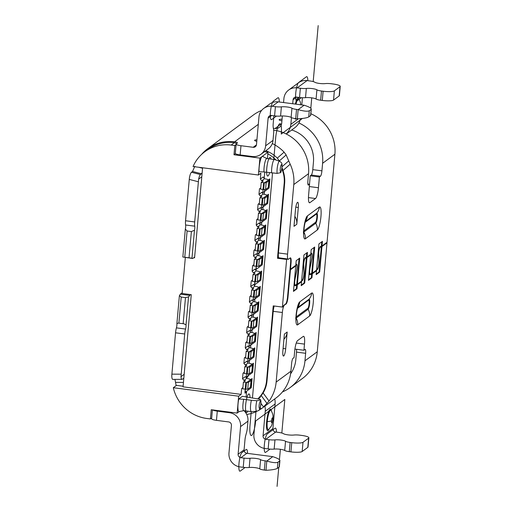 <?xml version="1.0" encoding="UTF-8"?>
<svg xmlns="http://www.w3.org/2000/svg" width="512" height="512" viewBox="0 0 512 512"><rect width="100%" height="100%" fill="white"/><g stroke="black" fill="none" stroke-linecap="round" stroke-linejoin="round"><path stroke-width="0.77" d="M257.773 398.874A29.363 28.205 53.6 0 0 266.554 380.838L273.242 305.882L282.387 307.072L283.11 306.534A6.278 1.286 97.4 0 1 283.859 305.267L286.074 304.032A6.278 1.286 97.4 0 0 288.026 296.851L290.438 269.818L289.984 269.754L290.586 262.995A6.278 1.286 -82.6 0 0 290.208 257.939M278.56 257.478L277.491 258.266L284.179 183.309A29.363 28.205 53.6 0 0 281.83 168.883M267.418 158.605L267.84 153.888A29.363 28.205 53.6 0 1 276.019 160.045M246.394 378.01L247.955 376.717L248.205 373.914M249.152 363.251L249.574 358.554M250.528 347.891L250.944 343.194M251.898 332.531L252.314 327.834M253.267 317.171L253.69 312.474M254.637 301.811L255.059 297.114M258.752 255.731L259.168 251.034M260.122 240.371L260.544 235.674M261.491 225.011L261.914 220.314M262.861 209.651L263.283 204.954M264.237 194.291L264.653 189.594M277.491 258.266L286.637 259.456L282.387 307.072M246.131 397.126L246.579 392.077L245.152 391.891M260.346 179.034L261.728 180.768L264.506 178.72L263.155 176.96L260.346 179.034L260.864 173.197L258.406 175.014L259.91 158.118L267.994 152.154L267.84 153.888M264.774 172.058L264.211 178.33M256.358 266.362L255.987 270.49M254.989 281.722L254.618 285.85M245.389 389.242L245.037 393.216L246.579 392.077M239.206 411.584L237.158 413.094L238.662 396.198L241.126 394.381L241.645 388.544L242.906 387.61M242.522 378.714L243.91 380.448L246.688 378.4L245.331 376.64L242.522 378.714L243.014 373.184L244.282 372.25M243.891 363.354L245.28 365.088L248.058 363.04L246.707 361.28L243.891 363.354L244.384 357.824L245.651 356.89M245.267 347.994L246.65 349.728L249.427 347.68L248.077 345.92L245.267 347.994L245.76 342.464L247.021 341.53M246.637 332.634L248.019 334.368L250.797 332.32L249.446 330.56L246.637 332.634L247.13 327.104L248.39 326.17M248.006 317.274L249.395 319.008L252.166 316.96L250.816 315.2L248.006 317.274L248.499 311.744L249.76 310.81M249.376 301.914L250.765 303.648L253.542 301.6L252.186 299.84L249.376 301.914L249.869 296.384L251.136 295.45M250.746 286.554L252.134 288.288L254.912 286.24L253.562 284.48L250.746 286.554L251.238 281.024L252.506 280.09M252.115 271.194L253.504 272.928L256.282 270.88L254.931 269.12L252.115 271.194L252.614 265.664L253.875 264.73M253.491 255.834L254.874 257.568L257.651 255.52L256.301 253.76L253.491 255.834L253.984 250.304L255.245 249.37M254.861 240.474L256.25 242.208L259.021 240.16L257.67 238.4L254.861 240.474L255.354 234.944L256.614 234.01M256.23 225.114L257.619 226.848L260.397 224.8L259.04 223.04L256.23 225.114L256.723 219.584L257.99 218.65M257.6 209.754L258.989 211.488L261.766 209.44L260.416 207.68L257.6 209.754L258.093 204.224L259.36 203.29M258.97 194.394L260.358 196.128L263.136 194.08L261.786 192.32L258.97 194.394L259.469 188.864L260.73 187.93M211.68 418.016L210.419 418.944L211.245 409.728L237.158 413.094M194.63 257.107L193.805 257.715L194.566 257.818L202.598 167.763M241.126 394.381L183.053 386.842L191.277 294.682L182.131 293.491L185.338 257.536M264.474 151.699L267.994 152.154M259.91 158.118L233.997 154.752L235.488 153.658M258.406 175.014L193.062 166.528A38.784 37.254 53.6 0 1 204.755 151.789A38.784 37.254 53.6 0 1 231.162 145.062L234.822 145.536L233.997 154.752M245.658 356.8L244.384 357.824M245.28 365.088L246.803 365.286L244.768 366.79L244.166 373.549L249.088 373.882L251.827 371.859A7.853 1.478 5.1 0 0 252.026 371.571L252.634 364.813A7.853 1.478 -174.9 0 1 252.429 365.101L249.69 367.123L244.768 366.79M244.288 372.16L243.014 373.184M243.91 380.448L245.434 380.646L243.398 382.15L242.79 388.909L247.718 389.242L250.458 387.219A7.853 1.478 5.1 0 0 250.656 386.931L251.258 380.173A7.853 1.478 -174.9 0 1 251.059 380.461L248.32 382.483L243.398 382.15M242.918 387.52L241.645 388.544M261.728 180.768L263.258 180.966L261.216 182.47L260.614 189.229L265.536 189.562L268.282 187.539A7.853 1.478 5.1 0 0 268.48 187.251L269.082 180.493A7.853 1.478 -174.9 0 1 268.883 180.781L266.144 182.803L261.216 182.47M260.736 187.84L259.469 188.864M260.358 196.128L261.882 196.326L259.846 197.83L259.245 204.589L264.166 204.922L266.906 202.899A7.853 1.478 5.1 0 0 267.104 202.611L267.712 195.853A7.853 1.478 -174.9 0 1 267.514 196.141L264.768 198.163L259.846 197.83M259.366 203.2L258.093 204.224M258.989 211.488L260.512 211.686L258.477 213.19L257.869 219.949L262.797 220.282L265.536 218.259A7.853 1.478 5.1 0 0 265.734 217.971L266.336 211.213A7.853 1.478 -174.9 0 1 266.138 211.501L263.398 213.523L261.523 213.587L260.922 220.346M257.997 218.56L256.723 219.584M257.619 226.848L259.142 227.046L257.107 228.55L256.499 235.309L261.427 235.642L264.166 233.619A7.853 1.478 5.1 0 0 264.365 233.331L264.966 226.573A7.853 1.478 -174.9 0 1 264.768 226.861L262.029 228.883L257.107 228.55M256.627 233.92L255.354 234.944M256.25 242.208L257.773 242.406L255.731 243.91L255.13 250.669L260.051 251.002L262.797 248.979A7.853 1.478 5.1 0 0 262.995 248.691L263.597 241.933A7.853 1.478 -174.9 0 1 263.398 242.221L260.659 244.243L255.731 243.91M255.251 249.28L253.984 250.304M254.874 257.568L256.403 257.766L254.362 259.27L253.76 266.029L258.682 266.362L261.427 264.339A7.853 1.478 5.1 0 0 261.626 264.051L262.227 257.293A7.853 1.478 -174.9 0 1 262.029 257.581L259.29 259.603L254.362 259.27M253.882 264.64L252.614 265.664M253.504 272.928L255.027 273.126L252.992 274.63L252.39 281.389L257.312 281.722L260.051 279.699A7.853 1.478 5.1 0 0 260.25 279.411L260.858 272.653A7.853 1.478 -174.9 0 1 260.659 272.941L257.914 274.963L252.992 274.63M252.512 280L251.238 281.024M252.134 288.288L253.658 288.486L251.622 289.99L251.014 296.749L255.942 297.082L258.682 295.059A7.853 1.478 5.1 0 0 258.88 294.771L259.482 288.013A7.853 1.478 -174.9 0 1 259.283 288.301L256.544 290.323L254.669 290.387L254.067 297.146M251.142 295.36L249.869 296.384M250.765 303.648L252.288 303.846L250.253 305.35L249.645 312.109L254.573 312.442L257.312 310.419A7.853 1.478 5.1 0 0 257.51 310.131L258.112 303.373A7.853 1.478 -174.9 0 1 257.914 303.661L255.174 305.683L253.299 305.747L252.698 312.506M249.773 310.72L248.499 311.744M249.395 319.008L250.918 319.206L248.877 320.71L248.275 327.469L253.203 327.802L255.942 325.779A7.853 1.478 5.1 0 0 256.141 325.491L256.742 318.733A7.853 1.478 -174.9 0 1 256.544 319.021L253.805 321.043L251.93 321.107L251.322 327.866M248.397 326.08L247.13 327.104M248.019 334.368L249.549 334.566L247.507 336.07L246.906 342.829L251.827 343.162L254.573 341.139A7.853 1.478 5.1 0 0 254.771 340.851L255.373 334.093A7.853 1.478 -174.9 0 1 255.174 334.381L252.435 336.403L247.507 336.07M247.027 341.44L245.76 342.464M246.65 349.728L248.173 349.926L246.138 351.43L245.536 358.189L250.458 358.522L253.197 356.499A7.853 1.478 5.1 0 0 253.395 356.211L254.003 349.453A7.853 1.478 -174.9 0 1 253.805 349.741L251.059 351.763L249.184 351.827L248.582 358.586M246.138 351.43L249.184 351.827M249.427 347.68A7.853 1.478 -174.9 0 1 254.003 349.453M251.059 351.763L250.458 358.522M248.058 363.04A7.853 1.478 -174.9 0 1 252.634 364.813M249.69 367.123L249.088 373.882M247.213 373.946L247.814 367.187M246.688 378.4A7.853 1.478 -174.9 0 1 251.258 380.173M248.32 382.483L247.718 389.242M245.843 389.306L246.445 382.547M238.662 396.198L173.318 387.712L176.48 385.376L183.104 386.24M210.419 418.944L206.765 418.47A38.784 37.254 53.6 0 1 173.318 387.712M212.403 409.875L211.616 418.752A6.278 1.184 5.1 0 0 216.461 420.352L228.659 421.933A3.142 3.014 -126.4 0 1 231.43 425.402L228.966 453.05A12.563 12.064 53.6 0 0 240.064 466.918L243.219 467.328A6.278 1.184 5.1 0 0 249.203 467.494A6.278 1.184 -174.9 0 1 259.763 468.87A6.278 1.184 5.1 0 0 264.339 470.074L265.978 470.285C271.776 469.997 275.578 469.357 277.363 468.378L279.123 467.085L279.674 460.941L277.914 462.234C276.134 463.053 272.429 462.662 266.797 461.069L265.165 460.858A6.278 1.184 -174.9 0 1 260.589 459.654A6.278 1.184 5.1 0 0 250.022 458.278A6.278 1.184 -174.9 0 1 244.045 458.112L240.883 457.702A3.142 3.014 -126.4 0 1 238.112 454.234L244.083 449.83L244.954 440.083A6.278 1.286 97.4 0 1 245.754 435.437L246.56 432.461A6.278 1.286 -82.6 0 0 247.36 427.814L247.955 421.146A12.563 12.064 -126.4 0 0 243.955 410.675M247.955 421.146L240.576 426.586A12.563 12.064 53.6 0 0 229.478 412.717L217.286 411.136A6.278 1.184 -174.9 0 1 212.691 409.914M174.899 379.398L175.552 382.394L183.443 382.432M182.195 292.787L180.314 294.17L179.386 295.718L176.89 323.674A3.142 0.64 -82.6 0 1 176.429 327.872A6.278 1.286 97.4 0 0 175.552 332.8L171.776 375.514C171.814 378.355 172.224 379.622 173.011 379.302M176.173 385.606A39.411 37.856 53.6 0 1 175.552 382.394M176.429 327.872L185.574 329.062A6.278 1.286 -82.6 0 0 184.698 333.984L181.005 376.64C181.146 378.758 181.542 379.661 182.189 379.347L183.245 378.566L183.77 378.758M172.774 379.392L182.189 379.347M194.842 166.266L192.544 171.475L191.488 172.25C190.669 172.966 189.971 174.874 189.402 177.984L185.549 220.755A6.278 1.286 97.4 0 0 185.613 224.992A3.142 0.64 -82.6 0 1 185.338 229.056L182.842 257.011L192.749 258.496L191.987 258.195L194.483 230.24A3.142 0.64 97.4 0 0 194.758 226.176A6.278 1.286 -82.6 0 1 194.694 221.946L198.637 179.11C199.187 176.614 199.795 175.104 200.467 174.566L202.144 172.87M263.693 108.448L269.67 104.038A12.563 12.064 -126.4 0 1 278.221 101.862L304.134 105.222L298.163 109.632L296.531 109.421A6.278 1.184 -174.9 0 1 291.949 108.218A6.278 1.184 5.1 0 0 281.389 106.842A6.278 1.184 -174.9 0 1 275.405 106.675L272.25 106.266A12.563 12.064 53.6 0 0 263.693 108.448A12.563 12.064 53.6 0 0 258.957 116.973L256.493 144.621A3.142 3.014 -126.4 0 1 253.171 147.296L240.973 145.715A6.278 1.184 -174.9 0 1 236.122 144.115A6.278 1.184 -174.9 0 1 236.282 143.885L237.338 143.104A4.71 0.89 5.1 0 0 237.459 142.931A4.71 0.89 5.1 0 0 234.566 141.843L233.818 141.741L233.734 142.656M261.606 110.432A39.411 37.856 -126.4 0 0 253.427 114.97L207.744 148.672A39.411 37.856 53.6 0 1 233.818 141.741M201.606 154.4A39.411 37.856 53.6 0 1 207.744 148.672M204.755 151.789L207.917 149.453A38.784 37.254 -126.4 0 1 234.33 142.726L236.774 143.52M234.822 145.536L236.083 144.608M282.067 119.206A4.71 0.89 5.1 0 0 279.136 119.763A4.71 0.89 5.1 0 0 281.92 120.832M282.355 115.962L281.715 123.142A6.278 6.035 -126.4 0 1 275.072 128.493L273.357 128.275M273.651 130.138L273.722 130.15A39.411 37.856 -126.4 0 1 308.544 173.67L307.872 181.197A4.71 0.966 97.4 0 0 308.32 185.088A4.71 0.966 97.4 0 0 308.512 185.024L309.568 184.25L308.608 195.002A9.421 1.926 97.4 0 0 309.504 202.79A9.421 1.926 97.4 0 0 309.894 202.662L315.514 198.515A9.421 1.926 97.4 0 0 318.445 187.744L319.405 176.992L320.461 176.211A4.71 0.966 97.4 0 0 321.926 170.829L322.598 163.302A39.411 37.856 53.6 0 0 298.925 122.97M256.922 139.808A4.71 0.89 5.1 0 0 254.746 140.186A4.71 0.89 5.1 0 0 254.624 140.358A4.71 0.89 5.1 0 0 256.787 141.312M258.822 410.291A39.411 37.856 53.6 0 0 261.184 408.858L276.051 397.952A39.411 37.856 -126.4 0 0 290.912 371.2L291.584 363.674A4.71 0.966 97.4 0 1 293.05 358.285L294.106 357.51L294.65 351.366A9.421 1.926 97.4 0 1 297.581 340.595L303.206 336.448A9.421 1.926 97.4 0 1 303.597 336.32A9.421 1.926 97.4 0 1 304.493 344.109L303.942 350.253L304.998 349.472A4.71 0.966 97.4 0 1 305.19 349.408A4.71 0.966 97.4 0 1 305.638 353.306L304.966 360.832A39.411 37.856 53.6 0 1 290.106 387.584L302.406 378.509A39.411 37.856 -126.4 0 0 317.267 351.757L326.989 242.854L321.958 246.566L321.35 246.483L320.051 247.443A4.083 0.832 -82.6 0 0 318.726 254.016L318.566 253.997M290.106 387.584A39.411 37.856 53.6 0 1 282.445 391.91M290.586 373.85A29.99 28.806 -126.4 0 0 295.821 359.642L296.493 352.115A4.71 0.966 -82.6 0 0 296.506 349.286M262.63 407.853L269.043 401.056L263.123 393.024A29.99 28.806 -126.4 0 0 267.008 380.902L273.216 311.322A6.278 1.286 97.4 0 1 274.214 306.01M257.082 411.206A39.411 37.856 53.6 0 1 246.726 414.483M284.32 305.325A6.278 1.286 -82.6 0 0 282.362 312.506L276.154 382.086A39.411 37.856 53.6 0 1 269.043 401.056M258.56 399.021L263.123 393.024M240.576 426.586L238.112 454.234M265.978 470.285L266.797 461.069L272.768 456.659L246.861 453.299A3.142 3.014 53.6 0 1 244.083 449.83M272.768 456.659C278.202 458.406 280.499 459.834 279.674 460.941L279.923 460.557M279.366 466.701L279.123 467.085M291.686 130.01A29.99 28.806 -126.4 0 1 313.453 162.112L312.781 169.638A4.71 0.966 -82.6 0 1 311.315 175.027L310.259 175.802L309.51 184.243M286.637 259.456L287.36 258.918L278.675 257.792A6.278 1.286 97.4 0 1 278.426 252.954L284.64 183.373A29.99 28.806 -126.4 0 0 282.982 170.528L281.99 167.622M287.36 258.918A6.278 1.286 97.4 0 0 287.712 259.27L288.166 259.328A6.278 1.286 -82.6 0 1 287.571 254.138L293.786 184.557A39.411 37.856 53.6 0 0 290.182 164.198L286.15 154.944L279.341 160.928L277.286 158.131A29.99 28.806 -126.4 0 0 265.786 150.726M310.867 113.734A39.411 37.856 -126.4 0 1 334.899 154.227L327.04 242.24L322.016 245.952L322.426 241.344L318.912 243.936L316.582 270.048L312.365 273.158L314.694 247.046L311.181 249.638L310.771 254.246L307.034 256.998L307.45 252.39L303.936 254.982L301.606 281.094L297.389 284.205L299.718 258.093L296.205 260.685L295.789 265.293L290.496 269.203L291.046 263.059A6.278 1.286 97.4 0 0 290.445 257.862A6.278 1.286 97.4 0 0 290.189 257.952L288.429 259.245A6.278 1.286 -82.6 0 1 288.166 259.328M272.294 143.552A39.411 37.856 53.6 0 1 284.096 152.147L286.15 154.944M236.122 144.115L235.302 153.331A6.278 1.184 5.1 0 0 240.154 154.931L252.346 156.512A12.563 12.064 53.6 0 0 260.902 154.33L268.282 148.89A12.563 12.064 -126.4 0 0 273.018 140.365L273.613 133.69A6.278 1.286 -82.6 0 0 273.587 129.651L273.235 127.533A6.278 1.286 97.4 0 1 273.21 123.494L273.894 115.802M296.531 109.421L295.706 118.637A6.278 1.184 5.1 0 1 291.13 117.434A6.278 1.184 -174.9 0 0 280.57 116.058A6.278 1.184 5.1 0 1 274.586 115.891L271.424 115.482A3.142 3.014 -126.4 0 0 268.102 118.157L265.638 145.805A12.563 12.064 53.6 0 1 260.902 154.33M304.134 105.222C309.568 106.97 311.866 108.397 311.034 109.504L309.28 110.797C307.501 111.616 303.795 111.226 298.163 109.632L297.338 118.848C303.142 118.56 306.938 117.92 308.73 116.941L310.49 115.648L311.29 109.12M310.726 115.264L310.49 115.648M295.706 118.637L297.338 118.848M286.272 134.003L294.778 127.731A15.706 15.085 -126.4 0 0 300.474 118.65M291.456 117.619L290.861 124.333A15.706 15.085 53.6 0 1 286.182 133.958M301.786 104.922L302.426 97.734M292.698 103.738L293.056 99.757A3.142 3.014 -126.4 0 1 296.378 97.075L299.533 97.485A6.278 1.184 5.1 0 0 305.517 97.658A6.278 1.184 -174.9 0 1 316.077 99.027A6.278 1.184 5.1 0 0 320.653 100.23L322.291 100.442A9.421 1.773 5.1 0 0 333.542 100.077L339.168 95.93A9.421 1.773 5.1 0 0 339.405 95.578L340.224 86.362A9.421 1.773 -174.9 0 1 339.987 86.714L334.368 90.861A9.421 1.773 -174.9 0 1 323.11 91.226L321.478 91.014A6.278 1.184 -174.9 0 1 316.902 89.811A6.278 1.184 5.1 0 0 306.342 88.442A6.278 1.184 -174.9 0 1 300.358 88.269L297.197 87.859A12.563 12.064 53.6 0 0 288.646 90.042L298.483 82.784A12.563 12.064 -126.4 0 1 307.04 80.602L310.195 81.011A6.278 1.184 -174.9 0 1 314.771 82.221A6.278 1.184 5.1 0 0 325.331 83.59A6.278 1.184 -174.9 0 1 331.315 83.757L332.954 83.968A9.421 1.773 -174.9 0 1 340.224 86.362M283.552 102.554L283.91 98.566A12.563 12.064 53.6 0 1 288.646 90.042M316.627 269.478L317.376 268.928A4.71 0.966 -82.6 0 0 318.906 261.344L318.579 254.413A4.71 0.966 97.4 0 1 320.109 246.829L321.402 245.869L321.766 241.83M322.016 245.952L321.402 245.869M309.645 274.112L310.15 274.176A4.71 0.966 -82.6 0 0 310.349 274.118L311.75 273.082L314.035 247.533M312.365 273.158L311.75 273.082M310.15 274.176A4.71 0.966 -82.6 0 1 310.054 267.878L311.75 259.45A4.71 0.966 97.4 0 0 311.648 253.146A4.71 0.966 97.4 0 0 311.456 253.21L310.816 253.677L311.571 253.766A4.083 0.832 -82.6 0 1 311.654 259.232L309.958 267.661A5.338 1.094 97.4 0 0 310.074 274.803A5.338 1.094 97.4 0 0 310.291 274.733L311.699 273.696L311.341 277.69L308.486 279.789M301.651 280.531L302.4 279.981A4.71 0.966 -82.6 0 0 303.93 272.39L303.603 265.459A4.71 0.966 97.4 0 1 305.133 257.875L306.426 256.922L306.79 252.877M307.034 256.998L306.426 256.922M297.389 284.205L296.774 284.128L295.373 285.165A4.71 0.966 -82.6 0 1 295.174 285.229A4.71 0.966 -82.6 0 1 295.078 278.925L296.774 270.496A4.71 0.966 97.4 0 0 296.672 264.192A4.71 0.966 97.4 0 0 296.48 264.256L295.84 264.73L296.595 264.819A4.083 0.832 -82.6 0 1 296.678 270.278L294.982 278.707A5.338 1.094 97.4 0 0 295.098 285.85A5.338 1.094 97.4 0 0 295.315 285.779L296.723 284.742L296.365 288.736L293.51 290.842M299.059 258.579L296.774 284.128M290.496 269.203L290.042 269.139M286.074 304.032L285.619 303.968A6.278 1.286 -82.6 0 0 287.571 296.787L289.984 269.754M285.619 303.968L283.859 305.267M298.304 207.482A6.278 1.286 97.4 0 0 297.702 202.291A6.278 1.286 97.4 0 0 297.446 202.374A6.278 1.286 97.4 0 0 295.488 209.555L293.997 226.317L296.806 224.243L298.304 207.482L295.802 207.155M309.568 184.25L307.859 184.026M319.405 176.992L310.259 175.802M296.806 224.243A12.563 12.064 -126.4 0 0 294.886 216.326M296.595 264.819A4.083 0.832 -82.6 0 0 296.422 264.87L295.13 265.83L295.738 265.907L293.459 291.405L296.973 288.813L297.331 284.819L301.549 281.709L300.941 281.632L302.342 280.595A5.338 1.094 97.4 0 0 304.077 271.994L303.75 265.062A4.083 0.832 -82.6 0 1 305.075 258.49L306.374 257.536L304.096 283.034L301.242 285.139M290.438 269.818L295.738 265.907M297.331 284.819L296.723 284.742M301.549 281.709L301.19 285.702L304.704 283.11L306.982 257.613L310.714 254.861L310.106 254.784L311.398 253.824A4.083 0.832 -82.6 0 1 311.571 253.766M306.982 257.613L306.374 257.536M321.35 246.483L319.072 271.981L319.68 272.064L316.166 274.656L316.525 270.662L315.917 270.579L317.318 269.542A5.338 1.094 97.4 0 0 319.053 260.947L318.726 254.016M316.525 270.662L312.307 273.773L311.699 273.696M319.072 271.981L316.218 274.086M326.323 242.771L326.989 242.854M319.68 272.064L321.958 246.566M310.714 254.861L308.435 280.358L311.949 277.766L312.307 273.773M287.187 332.032L284.378 334.106L282.88 350.867A6.278 1.286 97.4 0 0 283.475 356.058A6.278 1.286 97.4 0 0 285.69 348.794L287.187 332.032A12.563 12.064 -126.4 0 1 283.91 339.277M303.942 350.253L294.912 349.082M296.973 288.813L296.365 288.736M304.704 283.11L304.096 283.034M311.341 277.69L311.949 277.766M193.805 257.715L192.749 258.496M185.574 329.062A3.142 0.64 97.4 0 0 186.035 324.858L188.531 296.902L190.515 294.579M180.314 294.17L189.459 295.36M188.531 296.902L185.478 297.613L181.21 297.062L178.88 323.174L183.866 323.763L186.035 324.858M179.386 295.718L181.21 297.062M183.149 323.725L185.478 297.613M176.89 323.674L178.419 323.053M182.842 257.011L191.987 258.195M189.043 257.677L191.373 231.565L194.483 230.24M191.373 231.565L187.104 231.014L185.338 229.056M184.774 257.126L187.104 231.014M255.962 411.731L253.914 434.643A12.563 12.064 53.6 0 0 265.011 448.512L268.166 448.922A6.278 1.184 5.1 0 0 274.15 449.094A6.278 1.184 -174.9 0 1 284.71 450.464A6.278 1.184 5.1 0 0 289.293 451.667L290.925 451.878A9.421 1.773 5.1 0 0 302.176 451.514L307.802 447.366L308.621 438.15A9.421 1.773 -174.9 0 0 308.864 437.798A9.421 1.773 -174.9 0 0 301.587 435.405L299.949 435.194A6.278 1.184 -174.9 0 0 293.971 435.027A6.278 1.184 5.1 0 1 283.411 433.658A6.278 1.184 -174.9 0 0 278.829 432.448L275.674 432.038A3.142 3.014 53.6 0 1 272.896 428.57L275.091 403.994A15.706 15.085 -126.4 0 0 274.72 398.931M264.877 406.189A15.706 15.085 53.6 0 1 265.254 411.258L263.059 435.834A3.142 3.014 -126.4 0 0 265.837 439.296L268.992 439.706A6.278 1.184 -174.9 0 0 274.976 439.878L274.15 449.094M308.621 438.15L303.002 442.298A9.421 1.773 -174.9 0 1 291.744 442.662L290.112 442.451A6.278 1.184 -174.9 0 1 285.536 441.248A6.278 1.184 5.1 0 0 274.976 439.878M307.802 447.366A9.421 1.773 5.1 0 0 308.038 447.014L308.864 437.798M264.506 178.72A7.853 1.478 -174.9 0 1 269.082 180.493M266.144 182.803L265.536 189.562M263.661 189.626L264.262 182.867M263.136 194.08A7.853 1.478 -174.9 0 1 267.712 195.853M264.768 198.163L264.166 204.922M262.291 204.986L262.893 198.227M261.766 209.44A7.853 1.478 -174.9 0 1 266.336 211.213M258.477 213.19L261.523 213.587M263.398 213.523L262.797 220.282M260.397 224.8A7.853 1.478 -174.9 0 1 264.966 226.573M262.029 228.883L261.427 235.642M259.552 235.706L260.154 228.947M259.021 240.16A7.853 1.478 -174.9 0 1 263.597 241.933M260.659 244.243L260.051 251.002M258.176 251.066L258.784 244.307M257.651 255.52A7.853 1.478 -174.9 0 1 262.227 257.293M259.29 259.603L258.682 266.362M256.806 266.426L257.408 259.667M256.282 270.88A7.853 1.478 -174.9 0 1 260.858 272.653M257.914 274.963L257.312 281.722M255.437 281.786L256.038 275.027M254.912 286.24A7.853 1.478 -174.9 0 1 259.482 288.013M251.622 289.99L254.669 290.387M256.544 290.323L255.942 297.082M253.542 301.6A7.853 1.478 -174.9 0 1 258.112 303.373M250.253 305.35L253.299 305.747M255.174 305.683L254.573 312.442M252.166 316.96A7.853 1.478 -174.9 0 1 256.742 318.733M248.877 320.71L251.93 321.107M253.805 321.043L253.203 327.802M250.797 332.32A7.853 1.478 -174.9 0 1 255.373 334.093M252.435 336.403L251.827 343.162M249.952 343.226L250.554 336.467M266.906 158.541L262.611 156.422A9.421 1.926 97.4 0 0 262.093 156.506A9.421 1.926 97.4 0 0 259.162 167.277A9.421 1.926 97.4 0 0 259.034 171.68L264.026 171.962A7.853 1.606 97.4 0 1 264.083 167.616A7.853 1.606 97.4 0 1 266.528 158.637A7.853 1.606 97.4 0 1 266.854 158.534L274.47 159.52A7.853 1.606 -82.6 0 1 274.541 159.539L279.565 161.261C281.318 162.272 282.138 163.469 282.01 164.858L281.901 168.422L280.762 172.621L277.126 173.395A6.784 1.389 -82.6 0 1 277.114 169.101A6.784 1.389 -82.6 0 1 279.226 161.344A6.784 1.389 -82.6 0 1 279.398 161.254A6.784 1.389 -82.6 0 1 279.565 161.261M277.126 173.395L264.026 171.962M271.648 172.954A7.853 1.606 -82.6 0 1 271.706 168.602A7.853 1.606 -82.6 0 1 274.15 159.629A7.853 1.606 -82.6 0 1 274.47 159.52M256.755 411.245A6.784 1.389 -82.6 0 1 256.704 411.251L258.464 410.598C259.13 410.509 259.821 409.114 260.544 406.413C260.781 405.894 261.318 400.781 260.486 399.725L260.339 400.122C260.762 399.706 260.326 399.366 259.027 399.11L242.394 396.314L238.746 399.008A9.421 1.926 97.4 0 0 238.048 403.821A9.421 1.926 97.4 0 0 239.078 411.603L243.776 410.656M238.746 399.008L243.738 399.29A7.853 1.606 97.4 0 0 242.976 404.16A7.853 1.606 97.4 0 0 243.718 410.65L251.341 411.635A7.853 1.606 -82.6 0 1 250.592 405.146A7.853 1.606 -82.6 0 1 251.36 400.282L256.838 400.723L260.339 400.122M243.738 399.29L251.36 400.282M256.838 400.723A6.784 1.389 -82.6 0 0 256.006 405.645A6.784 1.389 -82.6 0 0 256.704 411.251L251.411 411.642A7.853 1.606 -82.6 0 1 251.341 411.635M277.062 486.4L278.765 467.347M279.443 459.725L280.378 449.293M281.83 433.024L284.826 399.462L255.648 420.986A12.563 2.566 -82.6 0 1 251.744 435.347A12.563 2.566 -82.6 0 1 250.029 425.133L251.232 411.622M252.454 397.984L272.531 173.024M273.741 159.424L275.635 138.208A12.563 2.566 -82.6 0 1 279.546 123.846A12.563 2.566 -82.6 0 1 281.261 134.061L302.426 118.445M310.81 108.288L311.744 97.856M313.197 81.587L318.189 25.6M301.376 97.677L297.024 100.89A9.402 1.92 -82.6 0 1 295.738 93.242A9.402 1.92 -82.6 0 1 298.662 82.49L306.394 76.787A9.402 1.92 -82.6 0 1 307.827 80.704M270.016 449.114L265.658 452.326A9.402 1.92 -82.6 0 1 264.371 444.678A9.402 1.92 -82.6 0 1 267.296 433.933L275.027 428.224A9.402 1.92 -82.6 0 1 276.461 432.141M247.814 411.181A9.402 1.92 -82.6 0 1 245.677 404.813A9.402 1.92 -82.6 0 1 248.083 394.682A9.402 1.92 -82.6 0 1 250.029 397.67M269.638 172.691A9.421 1.926 -82.6 0 1 267.264 175.738A9.421 1.926 -82.6 0 1 266.784 168.269A9.421 1.926 -82.6 0 1 268.838 158.81A9.421 1.926 -82.6 0 1 270.957 159.066M244.883 467.501A9.402 1.92 -82.6 0 1 244.48 467.949L240.262 471.059A9.402 1.92 -82.6 0 1 238.982 463.411A9.402 1.92 -82.6 0 1 241.907 452.659L246.118 449.549A9.402 1.92 -82.6 0 1 247.552 453.389M276.39 116.077A9.402 1.92 -82.6 0 1 276.205 116.243L271.738 119.539A9.402 1.92 -82.6 0 1 270.451 111.898A9.402 1.92 -82.6 0 1 273.376 101.146L277.843 97.85A9.402 1.92 -82.6 0 1 279.283 101.997M269.907 178.88L263.578 183.546L262.758 192.762L269.082 188.096L269.907 178.88M268.531 194.24L262.208 198.906L261.389 208.122L267.712 203.456L268.531 194.24M267.162 209.6L260.838 214.266L260.013 223.482L266.342 218.816L267.162 209.6M265.792 224.96L259.469 229.626L258.643 238.842L264.973 234.176L265.792 224.96M264.422 240.32L258.099 244.986L257.274 254.202L263.597 249.536L264.422 240.32M263.053 255.68L256.723 260.346L255.904 269.562L262.227 264.896L263.053 255.68M261.683 271.04L255.354 275.706L254.534 284.922L260.858 280.256L261.683 271.04M260.307 286.4L253.984 291.066L253.158 300.282L259.488 295.616L260.307 286.4M258.938 301.76L252.614 306.426L251.789 315.642L258.118 310.976L258.938 301.76M257.568 317.12L251.245 321.786L250.419 331.002L256.742 326.336L257.568 317.12M256.198 332.48L249.869 337.146L249.05 346.362L255.373 341.696L256.198 332.48M254.829 347.84L248.499 352.506L247.68 361.722L254.003 357.056L254.829 347.84M253.453 363.2L247.13 367.866L246.31 377.082L252.634 372.416L253.453 363.2M252.083 378.56L245.76 383.226L244.934 392.442L251.264 387.776L252.083 378.56M266.554 380.838L267.046 380.474M284.672 182.95L284.179 183.309M253.197 356.499L253.805 349.741M251.827 371.859L252.429 365.101M250.458 387.219L251.059 380.461M217.286 411.136L216.461 420.352M181.107 374.189L171.859 374.15M189.242 179.405L198.285 181.741M191.488 172.25L200.467 174.566M258.304 124.333L234.566 141.843M198.675 167.258L202.56 168.256M234.33 142.726L231.162 145.062M304.966 360.832L317.267 351.757M276.154 382.086L290.912 371.2M267.104 403.571L261.363 395.782M260.934 403.373L263.648 407.059M261.184 408.858L260.256 407.603M229.478 412.717L230.195 412.186M246.861 453.299L240.883 457.702M243.219 467.328L244.045 458.112M250.022 458.278L249.203 467.494M260.589 459.654L259.763 468.87M265.165 460.858L264.339 470.074M277.914 462.234L277.363 468.378M278.426 252.954L287.571 254.138M282.982 170.528L290.182 164.198M282.048 166.746L288.768 160.838M308.544 173.67L293.786 184.557M284.096 152.147L277.286 158.131M240.973 145.715L240.154 154.931M253.171 147.296L256.461 144.87M265.638 145.805L273.018 140.365M271.686 115.514L268.102 118.157M278.221 101.862L272.25 106.266M309.28 110.797L308.73 116.941M291.13 117.434L291.949 108.218M280.57 116.058L281.389 106.842M274.586 115.891L275.405 106.675M290.861 124.333L298.355 118.803M275.072 128.493L281.651 123.642M296.634 97.114L293.056 99.757M294.861 118.515A10.835 2.214 97.4 0 0 296.243 118.707M299.245 99.571A10.835 2.214 97.4 0 0 295.373 104.083M307.04 80.602L297.197 87.859M339.168 95.93L339.987 86.714M334.368 90.861L333.542 100.077M322.291 100.442L323.11 91.226M321.478 91.014L320.653 100.23M316.077 99.027L316.902 89.811M305.517 97.658L306.342 88.442M299.533 97.485L300.358 88.269M295.981 104.166A9.792 2.003 -82.6 0 1 298.95 99.085L300.282 101.984L300.8 104.794M334.899 154.227L322.598 163.302M291.046 263.059L290.586 262.995M307.398 215.904A11.706 2.394 97.4 0 0 303.757 229.286A11.706 2.394 97.4 0 0 305.357 238.803L317.299 229.99A11.706 2.394 97.4 0 0 320.941 216.608A11.706 2.394 97.4 0 0 319.347 207.091L307.398 215.904A10.989 10.56 53.6 0 1 305.504 221.075M308.147 184.979L308.512 185.024M309.158 202.566L309.894 202.662M315.514 198.515L308.461 197.6M309.363 186.566L318.445 187.744M320.461 176.211L311.315 175.027M312.781 169.638L321.926 170.829M303.891 232.23A10.989 10.56 53.6 0 1 305.357 238.803M317.299 229.99A10.989 10.56 -126.4 0 0 315.744 223.264A5.107 1.043 97.4 0 0 315.821 223.194A5.107 1.043 97.4 0 0 317.35 217.254A5.107 1.043 97.4 0 0 316.634 213.267L305.331 221.606M305.12 222.355L316.25 214.144A1.568 1.51 53.6 0 1 316.634 213.267A10.989 10.56 -126.4 0 0 319.347 207.091M303.885 232.006L315.744 223.264A1.568 1.51 53.6 0 1 315.52 222.298L303.91 230.867M316.25 214.144A4.166 0.851 -82.6 0 1 316.832 217.402A4.166 0.851 -82.6 0 1 315.584 222.246A4.166 0.851 -82.6 0 1 315.52 222.298M287.571 296.787L288.026 296.851M296.422 264.87L295.834 264.794M294.899 285.722L295.315 285.779M302.342 280.595L301.683 280.506M304.73 258.445L305.075 258.49M311.398 253.824L310.81 253.747M309.875 274.675L310.291 274.733M317.318 269.542L316.659 269.459M319.706 247.398L320.051 247.443M299.718 301.92A11.706 2.394 97.4 0 0 296.083 315.302A11.706 2.394 97.4 0 0 297.677 324.819L309.626 316.006A11.706 2.394 97.4 0 0 313.267 302.624A11.706 2.394 97.4 0 0 311.667 293.107L299.718 301.92A10.989 10.56 53.6 0 1 297.824 307.091M305.638 353.306L296.493 352.115M304.493 344.109L296.262 343.04M282.362 312.506L273.216 311.322M296.211 318.246A10.989 10.56 53.6 0 1 297.677 324.819M309.626 316.006A10.989 10.56 -126.4 0 0 308.064 309.28A5.107 1.043 97.4 0 0 308.147 309.21A5.107 1.043 97.4 0 0 309.67 303.27A5.107 1.043 97.4 0 0 308.96 299.283L297.658 307.622M297.446 308.371L308.57 300.16A1.568 1.51 53.6 0 1 308.96 299.283A10.989 10.56 -126.4 0 0 311.667 293.107M296.211 318.022L308.064 309.28A1.568 1.51 53.6 0 1 307.846 308.314L296.23 316.883M308.57 300.16A4.166 0.851 -82.6 0 1 309.152 303.418A4.166 0.851 -82.6 0 1 307.91 308.262A4.166 0.851 -82.6 0 1 307.846 308.314M283.091 348.454L285.69 348.794M201.798 176.774L198.637 179.11M201.517 173.792L192.544 171.475M181.005 376.64L184.166 374.304M184.698 333.984L175.552 332.8M185.613 224.992L194.758 226.176M185.549 220.755L194.694 221.946M275.091 403.994L265.254 411.258M263.059 435.834L272.896 428.57M271.443 411.072A10.835 2.214 97.4 0 0 269.005 410.848A10.835 2.214 97.4 0 0 266.65 421.702A10.835 2.214 97.4 0 0 269.107 429.069M275.674 432.038L265.837 439.296M268.166 448.922L268.992 439.706M285.536 441.248L284.71 450.464M290.112 442.451L289.293 451.667M290.925 451.878L291.744 442.662M303.002 442.298L302.176 451.514M272.966 419.488C272.23 423.782 271.61 426.061 271.117 426.323L268.704 429.459A9.792 2.003 -82.6 0 1 267.264 421.581A9.792 2.003 -82.6 0 1 271.155 410.586L271.155 410.586C273.651 415.328 272.896 416.096 272.966 419.488A10.989 2.074 5.1 0 1 272.691 419.891A2.522 0.518 -82.6 0 1 271.904 422.778A2.522 0.518 -82.6 0 1 271.558 420.723A2.522 0.518 -82.6 0 1 272.346 417.843A2.522 0.518 -82.6 0 1 272.691 419.891M267.264 421.581A10.989 2.074 5.1 0 0 271.558 420.723M268.282 187.539L268.883 180.781M266.906 202.899L267.514 196.141M265.536 218.259L266.138 211.501M264.166 233.619L264.768 226.861M262.797 248.979L263.398 242.221M261.427 264.339L262.029 257.581M260.051 279.699L260.659 272.941M258.682 295.059L259.283 288.301M257.312 310.419L257.914 303.661M255.942 325.779L256.544 319.021M254.573 341.139L255.174 334.381M281.408 164.672A3.706 0.755 -82.6 0 1 281.504 164.627A3.706 0.755 -82.6 0 1 281.894 167.898A3.706 0.755 -82.6 0 1 280.762 171.923A3.706 0.755 -82.6 0 1 280.666 171.968A3.706 0.755 -82.6 0 1 280.275 168.698A3.706 0.755 -82.6 0 1 281.408 164.672M259.648 408.467A3.706 0.755 -82.6 0 1 259.552 408.512A3.706 0.755 -82.6 0 1 259.162 405.242A3.706 0.755 -82.6 0 1 260.294 401.216A3.706 0.755 -82.6 0 1 260.39 401.171A3.706 0.755 -82.6 0 1 260.781 404.442A3.706 0.755 -82.6 0 1 259.648 408.467M257.99 398.912L260.269 397.235M279.904 460.646L279.36 466.765M310.72 115.328L311.27 109.21M305.651 220.691C305.875 220.288 305.184 220.883 304.224 227.162C303.584 233.286 304.077 234.035 303.974 233.613L303.322 231.904M297.971 306.707C298.195 306.304 297.504 306.899 296.544 313.178C295.91 319.302 296.403 320.051 296.294 319.629L295.648 317.92M294.669 285.158L295.174 285.229"/></g></svg>
